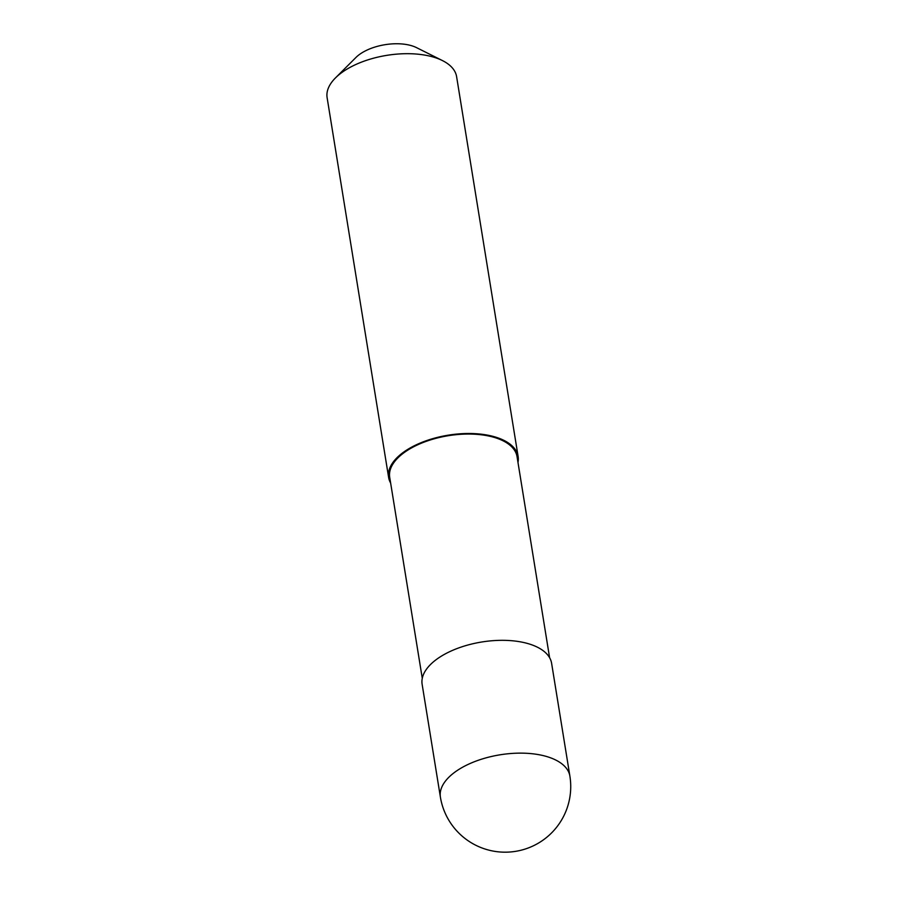 <?xml version="1.0" encoding="UTF-8"?>
<svg xmlns="http://www.w3.org/2000/svg" width="897" height="897" viewBox="0 0 897 897"><rect width="100%" height="100%" fill="white"/><g stroke="black" fill="none" stroke-linecap="round" stroke-linejoin="round"><path stroke-width="1.35" d="M569.887 776.107L551.61 663.298A65.593 32.202 170.8 0 0 535.475 646.288A65.593 32.202 170.8 0 0 461.45 646.972A65.593 32.202 170.8 0 0 422.128 684.276L440.393 797.085A65.593 65.593 0 0 0 537.438 843.685A65.593 65.593 0 0 0 569.887 776.107A65.593 32.202 170.8 0 0 553.752 759.097A65.593 32.202 170.8 0 0 462.067 767.529A65.593 32.202 170.8 0 0 440.393 797.085M549.603 657.692L517.042 456.651A64.494 31.664 170.8 0 0 501.176 439.922A64.494 31.664 170.8 0 0 428.374 440.595A64.494 31.664 170.8 0 0 389.702 477.271L422.274 678.323M517.973 462.426A65.593 32.202 170.8 0 0 518.118 456.472L456.607 76.671A65.593 32.202 170.8 0 0 442.445 60.581A65.593 32.202 170.8 0 0 440.472 59.651A65.593 32.202 170.8 0 0 335.467 77.916A65.593 32.202 170.8 0 0 327.113 97.65L388.625 477.451A65.593 32.202 170.8 0 0 390.644 483.057M518.118 456.472A65.593 32.202 170.8 0 0 501.984 439.463A65.593 32.202 170.8 0 0 427.947 440.147A65.593 32.202 170.8 0 0 388.625 477.451M442.445 60.581L416.567 47.653A37.169 18.243 170.8 0 0 415.446 47.126A37.169 18.243 170.8 0 0 355.941 57.475L335.467 77.916M501.984 439.463L501.176 439.922"/></g></svg>
